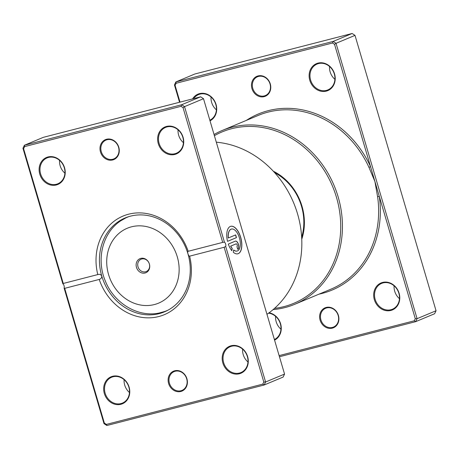<?xml version="1.0" encoding="UTF-8"?>
<svg xmlns="http://www.w3.org/2000/svg" width="459" height="459" viewBox="0 0 459 459"><rect width="100%" height="100%" fill="white"/><g stroke="black" fill="none" stroke-linecap="round" stroke-linejoin="round"><path stroke-width="0.69" d="M279.124 355.616L414.27 320.801L415.286 318.689L379.289 196.377L377.596 196.693L374.911 181.506L368.956 167.346A94.17 82.121 -112.7 0 0 268.079 112.111A94.17 82.121 -112.7 0 0 258.297 115.398L222.099 130.528A94.17 82.121 67.3 0 1 231.881 127.246A94.17 82.121 67.3 0 1 336.315 191.254A94.17 82.121 67.3 0 1 294.735 304.294A94.17 82.121 67.3 0 1 284.953 307.576A94.17 82.121 67.3 0 1 273.111 309.601M264.172 96.642A10.815 9.432 67.3 0 1 251.962 88.644A10.815 9.432 67.3 0 1 258.073 75.924A10.815 9.432 67.3 0 1 270.282 83.922A10.815 9.432 67.3 0 1 264.172 96.642M258.543 76.418A10.178 8.876 -112.7 0 0 257.482 76.768A10.178 8.876 -112.7 0 0 252.989 88.989A10.178 8.876 -112.7 0 0 264.281 95.914A10.178 8.876 -112.7 0 0 265.336 95.558A10.178 8.876 -112.7 0 0 269.829 83.337A10.178 8.876 -112.7 0 0 258.543 76.418M332.31 328.151A10.815 9.432 67.3 0 1 320.101 320.152A10.815 9.432 67.3 0 1 326.211 307.438A10.815 9.432 67.3 0 1 338.415 315.436A10.815 9.432 67.3 0 1 332.31 328.151M326.676 307.926A10.178 8.876 -112.7 0 0 325.62 308.282A10.178 8.876 -112.7 0 0 321.128 320.502A10.178 8.876 -112.7 0 0 332.414 327.422A10.178 8.876 -112.7 0 0 333.475 327.066A10.178 8.876 -112.7 0 0 337.967 314.845A10.178 8.876 -112.7 0 0 326.676 307.926M326.292 91.129A14.636 12.76 67.3 0 1 309.779 80.302A14.636 12.76 67.3 0 1 318.047 63.101A14.636 12.76 67.3 0 1 334.559 73.922A14.636 12.76 67.3 0 1 326.292 91.129M318.512 63.589A13.999 12.209 -112.7 0 0 317.054 64.076A13.999 12.209 -112.7 0 0 310.875 80.882A13.999 12.209 -112.7 0 0 326.401 90.394A13.999 12.209 -112.7 0 0 327.852 89.907A13.999 12.209 -112.7 0 0 334.037 73.107A13.999 12.209 -112.7 0 0 318.512 63.589M192.573 98.897A14.636 12.76 67.3 0 1 199.539 93.625A14.636 12.76 67.3 0 1 215.61 103.155A14.636 12.76 67.3 0 1 210.015 120.815M209.843 120.212A13.999 12.209 -112.7 0 0 215.42 103.338A13.999 12.209 -112.7 0 0 200.004 94.112A13.999 12.209 -112.7 0 0 198.552 94.606A13.999 12.209 -112.7 0 0 193.698 98.61M390.844 310.45A14.636 12.76 67.3 0 1 374.332 299.629A14.636 12.76 67.3 0 1 382.594 282.428A14.636 12.76 67.3 0 1 399.106 293.249A14.636 12.76 67.3 0 1 390.844 310.45M383.064 282.916A13.999 12.209 -112.7 0 0 381.607 283.404A13.999 12.209 -112.7 0 0 375.428 300.209A13.999 12.209 -112.7 0 0 390.953 309.722A13.999 12.209 -112.7 0 0 392.405 309.234A13.999 12.209 -112.7 0 0 398.584 292.429A13.999 12.209 -112.7 0 0 383.064 282.916M399.462 298.666A13.999 12.209 67.3 0 1 394.086 285.808M334.909 79.338A13.999 12.209 67.3 0 1 329.533 66.48M216.407 109.862A13.999 12.209 67.3 0 1 211.031 97.004M280.954 329.189A13.999 12.209 67.3 0 1 275.578 316.331M274.522 308.373A92.896 81.013 -112.7 0 0 284.023 306.601A92.896 81.013 -112.7 0 0 336.487 197.393A92.896 81.013 -112.7 0 0 231.663 128.704A92.896 81.013 -112.7 0 0 214.393 135.68M269.089 312.786A14.636 12.76 67.3 0 1 280.954 325.201A14.636 12.76 67.3 0 1 274.568 340.136M319.011 294.144A95.443 83.234 67.3 0 0 322.086 293.427A95.443 83.234 67.3 0 0 379.289 196.377L334.536 44.322L332.505 42.991L333.171 41.419L352.133 33.49L194.84 74.002L175.877 81.931L333.171 41.419L336.04 43.301L355.002 35.372L352.133 33.49M179.544 102.254L174.443 84.921L175.877 81.931L176.113 83.274L175.091 85.391L180.02 102.127M334.536 44.322L336.04 43.301L417.088 318.672L415.653 321.667L434.61 313.738L436.05 310.749L355.002 35.372M414.27 320.801L415.653 321.667L279.456 356.746M415.286 318.689L417.088 318.672L436.05 310.749M332.505 42.991L176.113 83.274M214.049 134.504A94.17 82.121 67.3 0 1 222.099 130.528M273.306 171.207A52.177 45.498 67.3 0 1 301.758 239.271M301.661 237.263A50.903 44.391 -112.7 0 0 274.666 172.693M274.39 339.54A13.999 12.209 -112.7 0 0 280.621 324.852A13.999 12.209 -112.7 0 0 268.567 313.17M175.091 85.391L174.443 84.921M246.374 120.378A95.443 83.234 67.3 0 1 370.533 166.628L368.956 167.346M140.775 258.383A7.637 6.661 -112.7 0 0 136.466 267.356A7.637 6.661 -112.7 0 0 145.078 273.002A7.637 6.661 -112.7 0 0 149.393 264.028A7.637 6.661 -112.7 0 0 140.775 258.383M141.791 258.979A6.678 5.824 -112.7 0 0 141.097 259.215A6.678 5.824 -112.7 0 0 138.148 267.236A6.678 5.824 -112.7 0 0 145.555 271.774A6.678 5.824 -112.7 0 0 146.249 271.544A6.678 5.824 -112.7 0 0 149.198 263.523A6.678 5.824 -112.7 0 0 141.791 258.979M112.679 159.967A10.815 9.432 67.3 0 1 100.475 151.969A10.815 9.432 67.3 0 1 106.58 139.255A10.815 9.432 67.3 0 1 118.789 147.253A10.815 9.432 67.3 0 1 112.679 159.967M107.05 139.743A10.178 8.876 -112.7 0 0 105.989 140.098A10.178 8.876 -112.7 0 0 101.496 152.319A10.178 8.876 -112.7 0 0 112.788 159.239A10.178 8.876 -112.7 0 0 113.843 158.883A10.178 8.876 -112.7 0 0 118.342 146.668A10.178 8.876 -112.7 0 0 107.05 139.743M180.817 391.481A10.815 9.432 67.3 0 1 168.608 383.483A10.815 9.432 67.3 0 1 174.718 370.769A10.815 9.432 67.3 0 1 186.922 378.767A10.815 9.432 67.3 0 1 180.817 391.481M175.183 371.256A10.178 8.876 -112.7 0 0 174.127 371.612A10.178 8.876 -112.7 0 0 169.635 383.833A10.178 8.876 -112.7 0 0 180.926 390.752A10.178 8.876 -112.7 0 0 181.982 390.397A10.178 8.876 -112.7 0 0 186.474 378.176A10.178 8.876 -112.7 0 0 175.183 371.256M237.068 251.062A11.355 5.514 -104.4 0 1 237.016 251.073A11.355 5.514 -104.4 0 1 233.66 250.057M233.677 249.954A11.355 5.514 75.6 0 0 237.125 251.05A11.355 5.514 75.6 0 0 239.42 237.911A11.355 5.514 75.6 0 0 231.456 229.058A11.355 5.514 75.6 0 0 228.341 237.963L235.656 234.905L236.454 237.624L227.515 241.359A14.195 6.891 -104.4 0 1 230.751 226.31A14.195 6.891 -104.4 0 1 240.7 237.372A14.195 6.891 -104.4 0 1 237.831 253.798A14.195 6.891 -104.4 0 1 233.333 252.272L233.677 249.954M237.779 253.81A14.195 6.891 75.6 0 0 240.591 237.401A14.195 6.891 75.6 0 0 230.699 226.321M235.329 241.141A4.257 2.066 -104.4 0 1 235.467 241.095A4.257 2.066 -104.4 0 1 238.456 244.417A4.257 2.066 -104.4 0 1 237.733 249.3L236.93 246.581A1.417 0.689 75.6 0 0 237.171 244.951A1.417 0.689 75.6 0 0 236.178 243.844A1.417 0.689 75.6 0 0 236.133 243.861L230.739 246.116A11.355 5.514 75.6 0 0 232.202 248.411L231.858 250.729A14.195 6.891 -104.4 0 1 228.312 244.079L235.329 241.141M237.728 249.277A4.257 2.066 75.6 0 0 238.347 244.446A4.257 2.066 75.6 0 0 235.415 241.113M247.969 361.996A13.999 12.209 67.3 0 1 242.593 349.138M129.467 392.52A13.999 12.209 67.3 0 1 124.091 379.662M183.422 142.669A13.999 12.209 67.3 0 1 178.046 129.811M64.914 173.192A13.999 12.209 67.3 0 1 59.538 160.334M174.799 154.453A14.636 12.76 67.3 0 1 158.286 143.633A14.636 12.76 67.3 0 1 166.554 126.432A14.636 12.76 67.3 0 1 183.066 137.252A14.636 12.76 67.3 0 1 174.799 154.453M167.019 126.919A13.999 12.209 -112.7 0 0 165.567 127.407A13.999 12.209 -112.7 0 0 159.382 144.212A13.999 12.209 -112.7 0 0 174.908 153.725A13.999 12.209 -112.7 0 0 176.365 153.237A13.999 12.209 -112.7 0 0 182.544 136.432A13.999 12.209 -112.7 0 0 167.019 126.919M239.351 373.781A14.636 12.76 67.3 0 1 222.839 362.96A14.636 12.76 67.3 0 1 231.101 345.759A14.636 12.76 67.3 0 1 247.619 356.58A14.636 12.76 67.3 0 1 239.351 373.781M231.571 346.247A13.999 12.209 -112.7 0 0 230.114 346.734A13.999 12.209 -112.7 0 0 223.935 363.539A13.999 12.209 -112.7 0 0 239.46 373.052A13.999 12.209 -112.7 0 0 240.912 372.565A13.999 12.209 -112.7 0 0 247.097 355.759A13.999 12.209 -112.7 0 0 231.571 346.247M120.843 404.304A14.636 12.76 67.3 0 1 104.331 393.483A14.636 12.76 67.3 0 1 112.598 376.282A14.636 12.76 67.3 0 1 129.111 387.103A14.636 12.76 67.3 0 1 120.843 404.304M113.063 376.77A13.999 12.209 -112.7 0 0 111.612 377.258A13.999 12.209 -112.7 0 0 105.427 394.063A13.999 12.209 -112.7 0 0 120.952 403.576A13.999 12.209 -112.7 0 0 122.41 403.088A13.999 12.209 -112.7 0 0 128.589 386.283A13.999 12.209 -112.7 0 0 113.063 376.77M56.296 184.983A14.636 12.76 67.3 0 1 39.778 174.156A14.636 12.76 67.3 0 1 48.046 156.955A14.636 12.76 67.3 0 1 64.558 167.776A14.636 12.76 67.3 0 1 56.296 184.983M48.511 157.443A13.999 12.209 -112.7 0 0 47.059 157.93A13.999 12.209 -112.7 0 0 40.88 174.736A13.999 12.209 -112.7 0 0 56.4 184.248A13.999 12.209 -112.7 0 0 57.857 183.761A13.999 12.209 -112.7 0 0 64.036 166.961A13.999 12.209 -112.7 0 0 48.511 157.443M266.966 314.295A94.17 82.121 -112.7 0 0 297.541 213.848A94.17 82.121 -112.7 0 0 216.315 142.198M188.11 251.302L222.701 242.398L183.043 107.653L181.012 106.322L24.62 146.605L23.604 148.722L63.262 283.467L97.784 274.574A53.445 46.611 67.3 0 1 128.635 214.192A53.445 46.611 67.3 0 1 188.179 251.291C187.645 251.285 187.565 252.123 187.943 253.787A50.903 44.391 -112.7 0 0 130.505 216.149A50.903 44.391 -112.7 0 0 125.215 217.922A50.903 44.391 -112.7 0 0 101.755 275.985A50.903 44.391 -112.7 0 0 159.193 313.629A50.903 44.391 -112.7 0 0 164.483 311.85A50.903 44.391 -112.7 0 0 187.943 253.787C188.54 255.445 189.097 256.237 189.613 256.162A53.445 46.611 67.3 0 1 158.762 316.544A53.445 46.611 67.3 0 1 99.219 279.445L64.696 288.338L104.354 423.083L106.385 424.414L262.777 384.131L263.799 382.014L224.141 247.269L189.613 256.162M262.777 384.131L264.16 384.998L283.123 377.069L284.557 374.079L203.509 98.702L184.547 106.626L224.451 242.203A2.547 1.234 -104.4 0 1 225.696 246.426L265.595 382.003L264.16 384.998L106.867 425.51L103.998 423.628L64.094 288.051L64.696 288.338M284.557 374.079L265.595 382.003L263.799 382.014M203.509 98.702L200.64 96.82L43.347 137.333L24.39 145.262L22.95 148.251L62.854 283.828L63.262 283.467L62.854 283.828A2.547 1.234 -104.4 0 1 64.094 288.051M24.62 146.605L24.39 145.262L181.678 104.744L184.547 106.626L183.043 107.653M200.64 96.82L181.678 104.744L181.012 106.322M99.219 279.445C100.974 278.94 101.818 277.787 101.755 275.985C100.842 274.459 99.523 273.989 97.784 274.574L98.019 274.505M224.451 242.203L222.936 242.329M224.141 247.269L225.696 246.426M104.354 423.083L103.998 423.628M106.385 424.414L106.867 425.51M22.95 148.251L23.604 148.722M231.772 250.62L232.093 248.439A11.355 5.514 -104.4 0 1 230.63 246.144L236.024 243.89A1.417 0.689 -104.4 0 1 236.069 243.872A1.417 0.689 -104.4 0 1 236.115 243.867L236.024 243.89M227.509 241.342L236.454 237.624M236.345 237.647L235.553 234.945M231.405 229.07A11.355 5.514 -104.4 0 0 231.353 229.087A11.355 5.514 -104.4 0 0 228.232 237.992L228.341 237.963M294.735 304.294L330.939 289.164A94.17 82.121 -112.7 0 0 377.596 196.693M168.16 310.077A50.72 44.236 67.3 0 1 161.373 312.522A50.72 44.236 67.3 0 1 159.256 313.004C137.574 317.726 113.58 302.82 105.128 280.501C96.155 259.077 102.644 232.638 120.723 220.831A50.72 44.236 67.3 0 1 129.065 216.55M154.367 304.558A40.587 35.395 -112.7 0 0 177.289 256.839A40.587 35.395 -112.7 0 0 131.486 226.826A40.587 35.395 -112.7 0 0 108.565 274.539A40.587 35.395 -112.7 0 0 154.367 304.558M159.256 313.004L166.307 311.03M120.723 220.831L127.08 217.199"/></g></svg>
